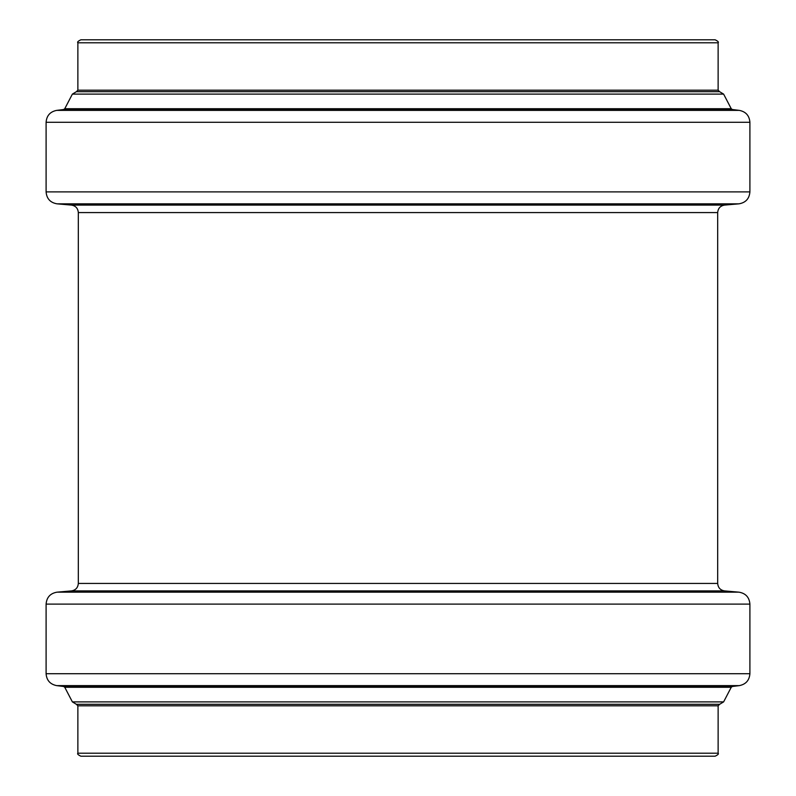 <?xml version="1.0" encoding="UTF-8"?>
<svg xmlns="http://www.w3.org/2000/svg" width="796" height="796" viewBox="0 0 796 796"><rect width="100%" height="100%" fill="white"/><g stroke="black" fill="none" stroke-linecap="round" stroke-linejoin="round"><path stroke-width="1.19" d="M92.555 39.8L715.136 39.8C717.952 41.143 718.947 42.148 718.131 42.795L77.869 42.795C77.053 42.148 78.048 41.143 80.864 39.8L398 39.8M718.131 90.197L77.869 90.197L76.366 91.699L719.634 91.699L718.131 90.197L718.131 42.795M80.864 756.2L715.136 756.2C717.952 754.857 718.947 753.852 718.131 753.205L77.869 753.205C77.053 753.852 78.048 754.857 80.864 756.2L703.445 756.2M398 704.301L719.634 704.301L718.131 705.803L77.869 705.803L76.366 704.301L398 704.301M76.366 91.699L72.386 94.107L723.614 94.107L719.634 91.699M72.386 94.107L64.755 108.734L731.245 108.734L732.39 109.53L739.375 110.385C745.872 111.709 749.384 115.679 749.902 122.285L46.098 122.285C46.616 115.679 50.128 111.709 56.625 110.385L739.375 110.385M64.755 108.734L63.61 109.53L732.39 109.53M46.098 122.285L46.098 191.896L749.902 191.896L749.902 122.285M46.098 191.896C46.666 198.692 50.317 202.681 57.043 203.836L738.957 203.836C745.683 202.681 749.335 198.692 749.902 191.896M57.043 203.836L71.481 205.099L724.519 205.099L738.957 203.836M71.481 205.099C75.68 205.826 77.958 208.313 78.316 212.572L717.684 212.572C718.042 208.313 720.32 205.826 724.519 205.099M76.366 704.301L72.386 701.893L723.614 701.893L719.634 704.301M72.386 701.893L64.755 687.266L731.245 687.266L732.39 686.47L739.375 685.615C745.872 684.291 749.384 680.321 749.902 673.715L749.902 604.104C749.335 597.308 745.683 593.318 738.957 592.164L57.043 592.164C50.317 593.318 46.666 597.308 46.098 604.104L749.902 604.104M64.755 687.266L63.61 686.47L732.39 686.47M63.61 686.47L56.625 685.615L739.375 685.615M56.625 685.615C50.128 684.291 46.616 680.321 46.098 673.715L749.902 673.715M57.043 592.164L71.481 590.901L724.519 590.901L738.957 592.164M71.481 590.901C75.68 590.174 77.958 587.687 78.316 583.428L717.684 583.428L717.684 212.572M77.869 90.197L77.869 42.795M723.614 94.107L731.245 108.734M63.61 109.53L56.625 110.385M718.131 753.205L718.131 705.803M77.869 753.205L77.869 705.803M723.614 701.893L731.245 687.266M46.098 673.715L46.098 604.104M724.519 590.901C720.32 590.174 718.042 587.687 717.684 583.428M78.316 583.428L78.316 212.572"/></g></svg>
